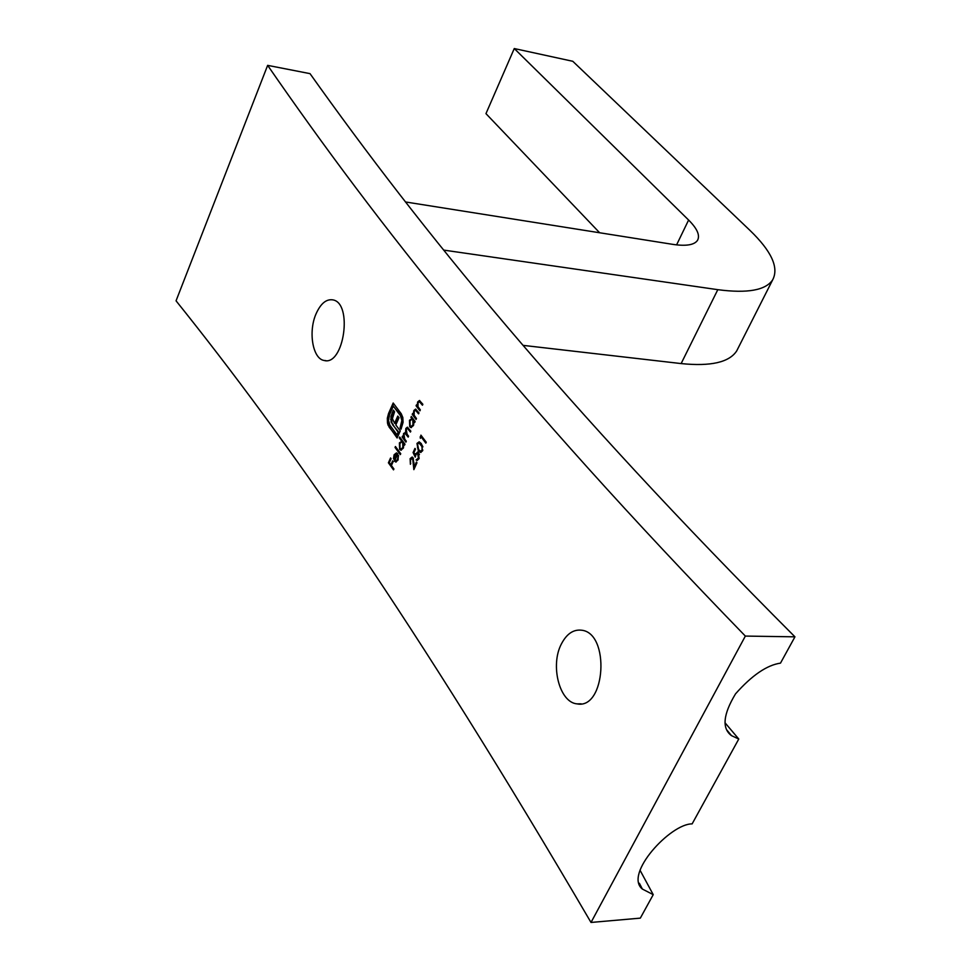 <?xml version="1.0" encoding="UTF-8"?>
<svg xmlns="http://www.w3.org/2000/svg" width="971" height="971" viewBox="0 0 971 971"><rect width="100%" height="100%" fill="white"/><g stroke="black" fill="none" stroke-linecap="round" stroke-linejoin="round"><path stroke-width="1.46" d="M421.05 436.768L420.346 438.334L420.916 435.142L426.245 442.218L425.832 443.14L421.05 436.768L426.111 442.533M387.478 422.968L387.332 418.173L388.558 413.476L393.182 403.001L401.254 413.755L402.831 417.542L403.074 422.349L401.011 429.218L400.052 427.92L401.86 420.516L400.416 415.637L393.304 406.145L389.517 414.751L388.509 420.394L389.905 425.213L396.993 434.79L398.134 432.241L391.143 422.118L390.949 416.304L393.34 410.114L394.578 411.765L392.381 418.659L394.578 423.295L397.782 416.061L399.02 417.7L395.804 424.946L400.258 430.906L397.115 437.97L388.097 425.213L387.478 422.968L388.242 423.028L388.097 418.246L387.332 418.173M394.869 460.388L395.731 460.994L397.442 459.623L398.426 455.35L397.964 460.145L395.61 462.026L393.51 458.603L394.08 454.792L396.484 452.887L397.794 453.858L394.869 460.388M406.315 441.235L405.914 442.145L402.115 437.023L402.528 436.125L403.183 437.011L403.584 433.491L405.55 432.386L405.842 428.454L407.395 427.191L410.83 431.148L410.43 432.059L407.322 428.296L406.23 429.243L407.092 434.207L408.573 436.197L408.172 437.108L405.077 433.369L403.985 434.28L404.713 439.086L406.315 441.235M412.687 458.676L410.636 459.417L410.393 464.308L410.126 458.64L412.129 457.05L413.051 457.717L414.289 466.748L416.413 462.05L416.96 462.791L413.852 469.648L412.687 458.676L413.464 458.737L412.384 458.373M420.334 409.92L419.921 410.842L416.074 405.769L416.474 404.858L417.166 405.769L417.676 401.945L419.46 400.489L422.858 404.288L422.446 405.21L419.326 401.618L418.076 402.722L417.967 406.594L420.334 409.92M416.474 418.537L416.074 419.448L412.226 414.374L412.639 413.464L413.33 414.374L413.828 410.551L415.6 409.107L418.987 412.93L418.574 413.84L415.479 410.235L414.229 411.328L414.119 415.2L416.474 418.537M411.607 418.295L411.303 416.45L415.139 421.535L414.726 422.446L414.059 421.56L413.44 425.565L410.854 427.58L409.726 426.767L409.495 420.261L412.372 418.367L410.891 417.36M561.517 643.724C549.962 664.953 559.357 702.409 576.98 703.866C605.734 709.922 610.286 632.74 581.411 630.191C573.375 629.329 566.748 633.832 561.517 643.724M316.06 313.827C308.123 331.633 312.674 358.785 324.071 360.459C344.001 366.383 353.128 302.831 332.75 299.857C326.207 298.934 320.648 303.595 316.06 313.827M267.644 65.36C376.093 222.456 514.084 397.879 745.352 636.078L591.011 922.45C414.617 620.991 284.539 436.003 176.054 300.828L267.644 65.36L310.016 73.638C420.71 229.29 561.432 402.929 794.946 636.83L745.352 636.078M401.533 440.968L399.275 437.921L399.676 437.023L404.992 444.208L404.579 445.106L403.924 444.22L403.305 448.201L400.768 450.168L399.627 449.342L399.409 442.861L402.297 441.04L399.275 437.921M400.732 453.724L400.319 454.622L395.039 447.425L395.44 446.526L400.732 453.724M421.341 443.626L422.555 450.872L420.467 452.401L418.234 450.532L416.984 443.407L419.144 441.841L421.341 443.626M415.248 457.135L413.088 452.547L414.945 448.396L415.491 449.124L413.937 452.571L415.078 454.986L417.603 452L418.683 452.802L418.95 458.846L416.935 460.412L416.074 459.914L418.44 458.057L417.566 453.166L415.989 454.549L415.248 457.135M393.91 468.969L393.51 469.855L388.4 462.803L390.56 457.96L391.082 458.676L389.322 462.633L390.888 464.793L392.648 460.837L393.182 461.565L391.41 465.522L393.91 468.969M640.023 870.21L653.228 894.655L640.326 918.129L591.011 922.45M653.228 894.655L642.377 889.06C623.685 874.325 670.573 823.529 692.129 823.894L738.773 739.028L731.503 735.642C721.744 728.42 723.092 714.498 735.533 693.852C751.942 675.331 766.932 665.086 780.49 663.132L794.946 636.83M724.997 722.764L738.773 739.028M523.053 345.36L681.132 363.579L717.8 289.674L443.613 250.081M717.8 289.674C747.391 293.57 765.682 290.293 772.673 279.842C779.094 267.68 771.52 251.186 749.952 230.382L572.793 61.294L514.266 48.55L688.609 220.041C697.263 228.683 700.225 235.468 697.494 240.383C694.277 244.995 686.072 246.331 672.867 244.376L405.405 201.944M599.641 232.761L485.961 113.643L514.266 48.55M681.132 363.579C710.699 366.577 729.221 362.365 736.686 350.944L738.142 348.079M414.993 421.839L414.059 421.56M411.401 427.58L409.726 426.767M410.502 426.827L409.798 425.249M410.248 420.334L409.495 420.261M410.308 420.225L412.372 418.367M414.216 421.572L413.597 419.982L412.214 419.375M411.522 426.439L413.452 425.541M412.821 419.909L411.959 419.29L409.968 420.88L410.138 425.868L410.988 426.451L412.978 424.897L412.821 419.909L413.597 419.982M413.682 424.958L412.978 424.897M416.341 418.853L412.226 414.374M414.544 410.745L413.828 410.551M414.605 410.624L415.879 409.204M418.841 413.245L415.843 410.405M416.62 410.478L415.782 410.369M420.188 410.235L416.074 405.769M418.392 402.128L417.676 401.945M418.452 402.006L419.739 400.586M422.713 404.616L419.69 401.788M420.467 401.86L419.642 401.751M410.733 463.543L410.49 462.779M410.599 459.526L410.903 458.7L410.126 458.64M410.903 458.7L412.372 457.123M416.911 462.73L415.066 466.808L414.289 466.748M414.544 468.131L414.459 466.76M414.059 462.815L413.44 462.766M406.181 441.526L402.115 437.023M404.276 433.782L403.584 433.491M404.361 433.564L405.429 432.326M406.533 428.721L405.842 428.454M406.606 428.514L407.686 427.289M410.697 431.44L407.638 428.466M408.439 436.489L405.38 433.527M404.858 444.487L403.924 444.22M401.326 450.168L399.627 449.342M400.404 449.403L399.736 447.91M400.173 442.922L399.409 442.861M400.222 442.837L402.297 441.04M404.094 444.233L403.475 442.618L402.079 441.999M401.436 449.039L403.317 448.165M402.698 442.558L401.824 441.914L399.882 443.48L400.04 448.456L400.914 449.051L402.856 447.534L402.698 442.558L403.475 442.618M403.548 447.582L402.856 447.534M400.598 454.003L395.039 447.425M398.159 459.671L397.442 459.623M398.535 455.897L397.855 455.848M396.168 462.026L394.384 461.164M395.161 461.213L394.457 459.659L396.933 454.125L394.566 455.375L394.08 457.742L395.173 459.708M394.165 458.652L393.51 458.603M394.845 454.853L394.08 454.792M394.894 454.78L396.714 452.947M396.229 460.958L397.904 460.254M397.661 454.149L396.641 453.955M397.649 454.173L396.933 454.125M388.097 418.246L389.335 413.537L388.558 413.476M389.335 413.537L393.692 403.669M401.278 428.612L400.052 427.92M400.817 427.993L401.593 426.245L400.829 426.184M401.593 426.245L402.637 420.577L401.86 420.516M402.637 420.577L401.181 415.709L400.416 415.637M401.181 415.709L393.304 406.145M398.134 432.241L398.899 432.301L397.758 434.862L396.993 434.79M398.899 432.301L392.49 424.618M393.255 424.691L391.143 422.118M391.908 422.191L391.41 419.411L390.633 419.351M391.41 419.411L391.714 416.377L390.949 416.304M391.714 416.377L392.854 413.003L392.09 412.942M392.854 413.003L393.838 410.782M398.292 416.729L395.343 423.356L394.578 423.295M397.394 437.351L389.08 427.082M389.844 427.143L388.242 423.028M420.868 437.181L420.079 437.011M420.856 437.084L421.426 435.809M421.038 452.401L418.234 450.532M419.011 450.58L417.445 447.473M417.469 444.257L417.761 443.468L416.984 443.407M417.761 443.468L419.351 441.89M422.907 446.891L421.705 444.597L419.338 443.104M420.977 451.187L422.846 450.059M417.542 444.099L418.647 449.609L420.492 451.212L422.021 450.119L422.094 446.709L419.071 443.019L417.542 444.099M421.705 444.597L420.929 444.536M422.87 446.769L422.094 446.709M422.798 450.168L422.021 450.119M415.491 456.054L413.088 452.547M413.864 452.607L415.454 449.075M415.794 455.035L415.078 454.986M416.001 454.513L416.292 453.712L415.515 453.651M416.292 453.712L417.846 452.073M417.457 460.4L416.074 459.914M416.85 459.975L417.154 459.283M417.457 459.21L419.217 458.118L418.44 458.057M419.423 454.477L418.258 453.675M419.035 453.736L417.846 453.287M393.789 469.236L388.4 462.803M389.165 462.851L391.046 458.64M393.146 461.516L391.653 464.854L390.888 464.793M688.609 220.041L676.593 244.886M417.542 411.522L416.765 411.449M421.39 402.904L420.625 402.831M409.131 429.352L408.354 429.279M407.007 434.559L406.23 434.498M388.861 425.286L388.097 425.213M736.686 350.944L772.673 279.842M325.868 360.642L324.071 360.459M581.18 703.829L576.98 703.866M726.976 730.168L731.503 735.642M639.391 883.282L642.377 889.06M411.959 419.29L412.724 419.351M415.479 410.235L416.243 410.308M419.326 401.618L420.103 401.691M412.092 458.251L412.869 458.312M407.322 428.296L408.099 428.357M405.077 433.369L405.842 433.43M401.824 441.914L402.589 441.975M396.326 453.845L397.103 453.906M419.071 443.019L419.848 443.079M416.984 459.271L417.761 459.332M417.566 453.166L418.343 453.226"/></g></svg>
